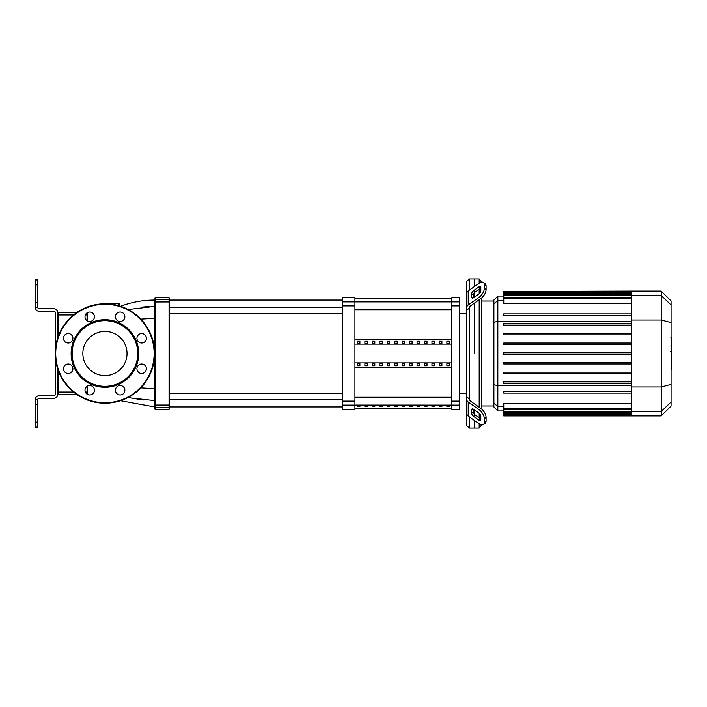 <?xml version="1.0" encoding="UTF-8"?>
<svg xmlns="http://www.w3.org/2000/svg" width="707" height="707" viewBox="0 0 707 707"><rect width="100%" height="100%" fill="white"/><g stroke="black" fill="none" stroke-linecap="round" stroke-linejoin="round"><path stroke-width="1.06" d="M427.01 406.587L427.01 405.88L424.527 405.88L424.527 406.587L427.01 406.587L427.01 405.88M424.527 406.587L424.527 405.88M434.469 406.587L434.469 405.88L431.977 405.88L431.977 406.587L434.469 406.587L434.469 405.88M431.977 406.587L431.977 405.88M374.825 406.587L374.825 405.88L372.342 405.88L372.342 406.587L374.825 406.587L374.825 405.88M372.342 406.587L372.342 405.88M389.734 406.587L389.734 405.88L387.25 405.88L387.25 406.587L389.734 406.587L389.734 405.88M387.25 406.587L387.25 405.88M441.919 406.587L441.919 405.88L439.436 405.88L439.436 406.587L441.919 406.587L441.919 405.88M439.436 406.587L439.436 405.88M419.551 406.587L419.551 405.88L417.068 405.88L417.068 406.587L419.551 406.587L419.551 405.88M417.068 406.587L417.068 405.88M412.101 406.587L412.101 405.88L409.618 405.88L409.618 406.587L412.101 406.587L412.101 405.88M409.618 406.587L409.618 405.88M382.275 406.587L382.275 405.88L379.792 405.88L379.792 406.587L382.275 406.587L382.275 405.88M379.792 406.587L379.792 405.88M397.193 405.88L394.7 405.88L394.7 406.587L397.193 406.587L397.193 405.88L397.193 406.587M394.7 406.587L394.7 405.88M367.366 406.587L367.366 405.88L364.883 405.88L364.883 406.587L367.366 406.587L367.366 405.88M364.883 406.587L364.883 405.88M404.643 405.88L402.159 405.88L402.159 406.587L404.643 406.587L404.643 405.88L404.643 406.587M402.159 406.587L402.159 405.88M359.916 406.587L359.916 405.88L357.424 405.88L357.424 406.587L359.916 406.587L359.916 405.88M357.424 406.587L357.424 405.88M449.378 406.587L449.378 405.88L446.895 405.88L446.895 406.587L449.378 406.587L449.378 405.88M446.895 406.587L446.895 405.88M37.833 404.448L37.833 399.473L35.35 399.473L35.35 404.448L37.833 404.448L37.833 422.088L35.35 422.088L35.35 404.448M35.35 422.088L35.35 427.063L37.833 427.063L37.833 422.088M35.35 279.937L37.833 279.937L35.35 279.937L35.35 284.912L37.833 284.912L37.833 279.937M35.35 302.552L35.35 307.527L37.833 307.527L37.833 302.552L35.35 302.552L35.35 284.912M37.833 284.912L37.833 302.552M57.718 337.981L57.718 312.494A3.729 3.729 0 0 0 53.988 308.765L39.079 308.765A1.246 1.246 0 0 1 37.833 307.527L35.35 307.527A3.729 3.729 0 0 0 39.079 311.248L53.988 311.248A1.246 1.246 0 0 1 55.234 312.494L55.234 394.506A1.246 1.246 0 0 1 53.988 395.752L39.079 395.752A3.729 3.729 0 0 0 35.35 399.473L37.833 399.473A1.246 1.246 0 0 1 39.079 398.235L53.988 398.235A3.729 3.729 0 0 0 57.718 394.506L57.718 369.019M119.845 303.798L119.845 306.087L119.845 303.798L104.936 303.798A49.702 49.702 0 0 0 55.234 353.5A49.702 49.702 0 0 0 104.936 403.202A49.702 49.702 0 0 0 154.639 353.5A49.702 49.702 0 0 0 104.936 303.798M342.515 406.932L169.547 406.932L169.547 298.08L169.547 300.068L342.515 300.068M119.845 306.564C131.042 302.251 142.637 300.086 154.639 300.068L154.639 408.92L154.639 400.586L129.717 397.82A12.426 2.254 -77.3 0 1 129.487 396.715M140.834 319.122L154.639 318.344L154.639 306.414L128.135 309.542M154.639 300.068L154.639 306.414M87.535 320.951L87.535 312.989A0.495 0.495 0 0 0 87.403 312.653A0.495 0.495 0 0 1 87.535 312.989A0.495 0.495 0 0 0 87.403 312.653A0.495 0.495 0 0 1 87.535 312.989A0.495 0.495 0 0 0 87.403 312.653M87.403 394.347A0.495 0.495 0 0 0 87.535 394.011A0.495 0.495 0 0 1 87.403 394.347A0.495 0.495 0 0 0 87.535 394.011A0.495 0.495 0 0 1 87.403 394.347A0.495 0.495 0 0 0 87.535 394.011A0.495 0.495 0 0 1 87.403 394.347A0.495 0.495 0 0 0 87.535 394.011L87.535 386.049M73.528 392.023L58.213 392.023L58.213 394.506A0.495 0.495 0 0 1 57.718 394.011A0.495 0.495 0 0 0 58.213 394.506A0.495 0.495 0 0 1 57.718 394.011A0.495 0.495 0 0 0 58.213 394.506A0.495 0.495 0 0 1 57.718 394.011A0.495 0.495 0 0 0 58.213 394.506L76.842 394.506M58.213 336.541L58.213 312.494A0.495 0.495 0 0 0 57.718 312.989A0.495 0.495 0 0 1 58.213 312.494A0.495 0.495 0 0 0 57.718 312.989A0.495 0.495 0 0 1 58.213 312.494L76.842 312.494M85.344 314.977L87.535 314.977L87.535 312.989M154.639 388.656L140.834 387.878M128.135 397.458L143.238 400.021M143.282 306.979L149.778 306.52M129.487 310.285A12.426 2.254 -102.7 0 1 129.717 309.18M169.547 313.431L342.515 313.431M169.547 307.465L342.515 307.465M459.32 405.084L459.32 297.585L451.861 297.585L451.861 409.415L459.32 409.415L459.32 405.084L354.941 405.058L354.941 297.585L342.515 297.585L342.515 409.415L354.941 409.415L354.941 405.084L342.515 405.084M372.342 363.584L374.825 363.584L374.825 365.731L372.342 365.731L372.342 363.584L372.342 365.731M374.825 363.584L374.825 365.731M402.159 341.269L402.159 343.416L402.159 341.269L404.643 341.269L404.643 343.416L402.159 343.416M404.643 341.269L404.643 343.416M446.895 341.269L446.895 343.416L446.895 341.269L449.378 341.269L449.378 343.416L446.895 343.416M449.378 341.269L449.378 343.416M402.159 363.584L404.643 363.584L404.643 365.731L402.159 365.731L402.159 363.584L402.159 365.731M404.643 363.584L404.643 365.731M439.436 341.269L439.436 343.416L439.436 341.269L441.919 341.269L441.919 343.416L439.436 343.416M441.919 341.269L441.919 343.416M446.895 363.584L449.378 363.584L449.378 365.731L446.895 365.731L446.895 363.584L446.895 365.731M449.378 363.584L449.378 365.731M431.977 341.269L431.977 343.416L431.977 341.269L434.469 341.269L434.469 343.416L431.977 343.416M434.469 341.269L434.469 343.416M439.436 363.584L441.919 363.584L441.919 365.731L439.436 365.731L439.436 363.584L439.436 365.731M441.919 363.584L441.919 365.731M424.527 341.269L424.527 343.416L424.527 341.269L427.01 341.269L427.01 343.416L424.527 343.416M427.01 341.269L427.01 343.416M431.977 363.584L434.469 363.584L434.469 365.731L431.977 365.731L431.977 363.584L431.977 365.731M434.469 363.584L434.469 365.731M417.068 341.269L417.068 343.416L417.068 341.269L419.551 341.269L419.551 343.416L417.068 343.416M419.551 341.269L419.551 343.416M424.527 363.584L427.01 363.584L427.01 365.731L424.527 365.731L424.527 363.584L424.527 365.731M427.01 363.584L427.01 365.731M409.618 341.269L409.618 343.416L409.618 341.269L412.101 341.269L412.101 343.416L409.618 343.416M412.101 341.269L412.101 343.416M417.068 363.584L419.551 363.584L419.551 365.731L417.068 365.731L417.068 363.584L417.068 365.731M419.551 363.584L419.551 365.731M364.883 341.269L364.883 343.416L364.883 341.269L367.366 341.269L367.366 343.416L364.883 343.416M367.366 341.269L367.366 343.416M409.618 363.584L412.101 363.584L412.101 365.731L409.618 365.731L409.618 363.584L409.618 365.731M412.101 363.584L412.101 365.731M394.7 341.269L394.7 343.416L394.7 341.269L397.193 341.269L397.193 343.416L394.7 343.416M397.193 341.269L397.193 343.416M364.883 363.584L367.366 363.584L367.366 365.731L364.883 365.731L364.883 363.584L364.883 365.731M367.366 363.584L367.366 365.731M387.25 341.269L387.25 343.416L387.25 341.269L389.734 341.269L389.734 343.416L387.25 343.416M389.734 341.269L389.734 343.416M394.7 363.584L397.193 363.584L397.193 365.731L394.7 365.731L394.7 363.584L394.7 365.731M397.193 363.584L397.193 365.731M357.424 341.269L357.424 343.416L357.424 341.269L359.916 341.269L359.916 343.416L357.424 343.416M359.916 341.269L359.916 343.416M387.25 363.584L389.734 363.584L389.734 365.731L387.25 365.731L387.25 363.584L387.25 365.731M389.734 363.584L389.734 365.731M379.792 341.269L379.792 343.416L379.792 341.269L382.275 341.269L382.275 343.416L379.792 343.416M382.275 341.269L382.275 343.416M357.424 363.584L359.916 363.584L359.916 365.731L357.424 365.731L357.424 363.584L357.424 365.731M359.916 363.584L359.916 365.731M372.342 341.269L372.342 343.416L372.342 341.269L374.825 341.269L374.825 343.416L372.342 343.416M374.825 341.269L374.825 343.416M379.792 363.584L382.275 363.584L382.275 365.731L379.792 365.731L379.792 363.584L379.792 365.731M382.275 363.584L382.275 365.731M354.941 362.868L451.861 362.868M354.941 344.132L451.861 344.132M354.941 339.828L451.861 339.828M354.941 367.172L451.861 367.172M469.262 290.241L469.262 278.947L474.229 278.947L474.229 286.724L474.229 278.947L479.196 278.947L479.196 283.207M469.262 398.721L469.262 399.49A2.483 1.759 0 0 0 469.987 400.736L480.831 408.399L479.072 409.645L468.228 401.974A4.967 3.517 180 0 1 466.77 399.49L466.77 396.945L469.262 398.721L469.262 308.279L466.77 310.055L466.77 281.43L469.262 278.947M474.229 353.5L474.229 303.268L474.229 353.5M474.229 297.267L474.229 293.06L474.229 297.267M471.746 297.267L471.746 293.75A2.483 1.246 125.3 0 1 473.504 290.754L479.072 286.812A2.483 1.246 125.3 0 1 480.513 286.538A2.483 1.246 125.3 0 1 480.831 287.325L480.831 290.842A2.483 1.246 125.3 0 1 479.072 293.838L473.504 297.78A2.483 1.246 125.3 0 1 472.064 298.054A2.483 1.246 125.3 0 1 471.746 297.267L472.912 298.098M479.072 286.812L480.831 288.058L475.254 292A2.483 1.246 -54.7 0 0 473.504 294.996L473.504 297.78M471.746 413.25L471.746 409.733A2.483 1.246 54.7 0 1 472.064 408.946A2.483 1.246 54.7 0 1 473.504 409.22L473.504 412.004A2.483 1.246 -125.3 0 0 475.254 415L480.831 418.942L479.072 420.188L473.504 416.246A2.483 1.246 54.7 0 1 471.746 413.25L473.504 412.004M473.504 409.22L479.072 413.162A2.483 1.246 54.7 0 1 480.831 416.158L480.831 419.675A2.483 1.246 54.7 0 1 480.513 420.462A2.483 1.246 54.7 0 1 479.072 420.188M469.262 307.51A2.483 1.759 180 0 1 469.987 306.264A2.483 1.759 180 0 0 469.262 307.51L469.262 308.279M480.831 298.601A7.459 3.729 -54.7 0 0 486.107 289.596L486.107 286.088A7.459 3.729 -54.7 0 0 485.135 283.728L483.376 282.482A7.459 3.729 125.3 0 0 479.072 283.295L468.228 290.966A4.967 3.517 180 0 0 466.77 293.449L466.77 307.51A4.967 3.517 0 0 1 468.228 305.026L479.072 297.355L480.831 298.601L469.987 306.264M486.107 289.596L484.348 288.359A7.459 3.729 125.3 0 1 479.072 297.355M484.348 288.359L484.348 284.841L486.107 286.088M485.135 283.728L483.376 282.482A7.459 3.729 125.3 0 1 484.348 284.841M479.196 423.793L479.196 428.053L474.229 428.053L474.229 420.276L474.229 428.053L469.262 428.053L466.77 425.57L466.77 399.49L466.77 413.551A4.967 3.517 0 0 0 468.228 416.034L479.072 423.705A7.459 3.729 54.7 0 0 483.376 424.518L485.135 423.272A7.459 3.729 -125.3 0 0 486.107 420.912L486.107 417.404A7.459 3.729 -125.3 0 0 480.831 408.399M486.107 420.912L484.348 422.159A7.459 3.729 54.7 0 1 483.376 424.518M484.348 422.159L484.348 418.641L486.107 417.404M479.072 409.645A7.459 3.729 54.7 0 1 484.348 418.641M466.77 310.055L466.77 396.945M469.262 428.053L469.262 416.759M474.229 413.94L474.229 409.733L474.229 413.94M479.196 289.207L479.196 293.75M479.196 299.75L479.196 407.25M479.196 413.25L479.196 417.793M479.196 428.053L481.688 424.854M481.688 409.07L481.688 297.93M503.755 383.371L631.687 383.371L503.755 383.371L503.755 381.877L631.687 381.877M481.688 282.146L479.196 278.947M493.91 402.902L493.91 406.993L497.852 410.935L497.852 296.065L493.91 300.007L493.91 402.902L497.852 406.702L503.755 406.702M503.755 373.658L631.687 373.658L503.755 373.658L503.755 372.165L631.687 372.165M503.755 363.955L631.687 363.955L503.755 363.955L503.755 362.461L631.687 362.461M631.687 354.242L503.755 354.242L631.687 354.242M631.687 408.77L503.755 408.77L503.755 403.609L631.687 403.609M503.755 393.074L631.687 393.074L503.755 393.074L503.755 391.581L631.687 391.581M661.213 291.098L661.213 415.902L671.058 406.065L671.058 300.935L661.213 291.098L631.687 291.098L631.687 415.902L503.755 415.902L503.755 408.77M631.687 352.758L503.755 352.758L503.755 354.242M631.687 333.342L503.755 333.342L503.755 334.835L631.687 334.835M631.687 343.045L503.755 343.045L503.755 344.539L631.687 344.539M631.687 313.926L503.755 313.926L503.755 315.419L631.687 315.419M631.687 323.629L503.755 323.629L503.755 325.123L631.687 325.123M631.687 303.391L503.755 303.391L503.755 291.461L631.687 291.461M631.687 291.098L503.755 291.461M671.65 337.266L671.65 345.396M671.65 337.646L671.058 337.646M671.058 346.607L671.65 346.607L671.65 351.291L671.058 351.229M671.65 349.117L671.058 349.117M671.058 354.852L671.65 354.852L671.65 351.803L671.058 351.803M671.65 354.852L671.65 369.964L671.058 369.964M671.65 367.375L671.058 367.375M671.65 366.96L671.058 366.96M671.65 363.707L671.058 363.707M671.65 361.745L671.058 361.745M671.65 360.888L671.058 360.888M671.65 358.369L671.058 358.369M104.936 331.406A22.094 22.094 0 0 0 82.843 353.5A22.094 22.094 0 0 0 104.936 375.594A22.094 22.094 0 0 0 127.03 353.5A22.094 22.094 0 0 0 104.936 331.406M104.936 387.295A33.795 33.795 0 0 0 138.731 353.5A33.795 33.795 0 0 0 104.936 319.705A33.795 33.795 0 0 0 71.133 353.5A33.795 33.795 0 0 0 104.936 387.295M104.936 386.305A32.805 32.805 0 0 0 137.741 353.5A32.805 32.805 0 0 0 104.936 320.695A32.805 32.805 0 0 0 72.132 353.5A32.805 32.805 0 0 0 104.936 386.305M115.427 390.237A4.719 4.719 0 0 0 120.155 394.957A4.719 4.719 0 0 0 124.874 390.237A4.719 4.719 0 0 0 120.155 385.518A4.719 4.719 0 0 0 115.427 390.237M138.333 372.059A4.719 4.719 0 0 0 145.006 372.059A4.719 4.719 0 0 0 145.006 365.378A4.719 4.719 0 0 0 138.333 365.378A4.719 4.719 0 0 0 138.333 372.059M141.674 343.001A4.719 4.719 0 0 0 146.393 338.282A4.719 4.719 0 0 0 141.674 333.563A4.719 4.719 0 0 0 136.946 338.282A4.719 4.719 0 0 0 141.674 343.001M123.486 320.103A4.719 4.719 0 0 0 123.486 313.422A4.719 4.719 0 0 0 116.814 313.422A4.719 4.719 0 0 0 116.814 320.103A4.719 4.719 0 0 0 123.486 320.103M94.438 316.763A4.719 4.719 0 0 0 89.718 312.043A4.719 4.719 0 0 0 84.999 316.763A4.719 4.719 0 0 0 89.718 321.482A4.719 4.719 0 0 0 94.438 316.763M71.54 334.941A4.719 4.719 0 0 0 64.858 334.941A4.719 4.719 0 0 0 64.858 341.622A4.719 4.719 0 0 0 71.54 341.622A4.719 4.719 0 0 0 71.54 334.941M68.199 363.999A4.719 4.719 0 0 0 63.48 368.718A4.719 4.719 0 0 0 68.199 373.437A4.719 4.719 0 0 0 72.918 368.718A4.719 4.719 0 0 0 68.199 363.999M86.378 386.897A4.719 4.719 0 0 0 86.378 393.578A4.719 4.719 0 0 0 93.059 393.578A4.719 4.719 0 0 0 93.059 386.897A4.719 4.719 0 0 0 86.378 386.897M354.941 397.246L451.861 397.246M451.861 309.754L354.941 309.754M342.515 301.916L459.32 301.916M118.599 303.798L118.599 305.716M169.547 298.08L169.053 297.585L169.053 299.697A0.495 0.495 0 0 1 169.547 300.192M154.639 302.013L169.053 301.969L169.053 405.031L155.133 405.031L155.133 299.697L169.053 299.697L169.053 301.969L169.547 302.013M169.547 406.808A0.495 0.495 180 0 1 169.053 407.303L169.053 405.031L169.547 404.987M154.639 406.808A0.495 0.495 0 0 0 155.133 407.303L169.053 407.303L169.053 409.415L169.547 408.92M154.639 300.192A0.495 0.495 0 0 1 155.133 299.697L155.133 297.585L154.639 298.08M154.639 404.987L155.133 405.031L154.639 404.987M169.053 409.415L155.133 409.415L155.133 405.031M87.041 386.349L87.041 392.023L85.344 392.023M87.535 392.023L87.041 392.023L87.041 394.126M87.041 312.874L87.041 320.651M57.718 314.977L73.528 314.977M57.718 392.023L58.213 392.023L58.213 370.459M459.32 401.09L451.861 401.09M451.861 305.91L459.32 305.91M354.941 401.09L342.515 401.09M342.515 305.91L354.941 305.91M473.504 294.996L471.746 293.75M475.254 292L473.504 290.754M472.912 408.902L471.746 409.733M475.254 415L473.504 416.246M468.228 305.026L468.228 290.966M468.228 416.034L468.228 401.974M631.687 385.686L497.852 385.686L493.91 384.67M631.687 321.314L497.852 321.314L493.91 322.33M493.91 304.098L497.852 300.298L503.755 300.298M631.687 411.819L503.755 411.819M631.687 414.788L503.755 414.788M631.687 413.683L503.755 413.683M631.687 295.181L503.755 295.181M631.687 298.23L503.755 298.23M631.687 292.212L503.755 292.212M631.687 293.317L503.755 293.317M631.687 295.491L661.213 295.491L671.058 305M631.687 320.032L661.213 320.032L671.058 322.578M671.058 402L661.213 411.509L631.687 411.509M631.687 386.968L661.213 386.968L671.058 384.422M671.65 345.776L671.058 345.776M671.65 343.876L671.058 343.876M671.65 340.535L671.058 340.535M671.65 353.332L671.058 353.332M671.65 355.047L671.058 355.047M104.936 402.707A49.207 49.207 0 0 0 154.144 353.5A49.207 49.207 0 0 0 104.936 304.293A49.207 49.207 0 0 0 55.729 353.5A49.207 49.207 0 0 0 104.936 402.707M354.941 408.796L451.861 408.796M354.941 298.204L451.861 298.204M169.053 297.585L155.133 297.585M155.133 409.415L154.639 408.92M154.639 406.932L120.526 400.692M342.515 393.569L169.547 393.569M342.515 399.535L169.547 399.535M459.32 313.74L466.77 313.74M459.32 393.26L466.77 393.26M481.688 301.041L493.91 301.041M503.755 410.935L497.852 410.935M481.688 405.959L493.91 405.959M631.687 412.57L503.755 412.57M631.687 409.512L503.755 409.512M631.687 415.539L503.755 415.539M631.687 414.435L503.755 414.435M503.755 294.43L631.687 294.43M503.755 297.488L631.687 297.488M503.755 292.565L631.687 292.565M503.755 296.065L497.852 296.065M661.213 415.902L631.687 415.902M670.643 337.036L671.65 337.036M670.643 346.006L671.65 346.006M670.643 351.291L671.65 351.291"/></g></svg>
